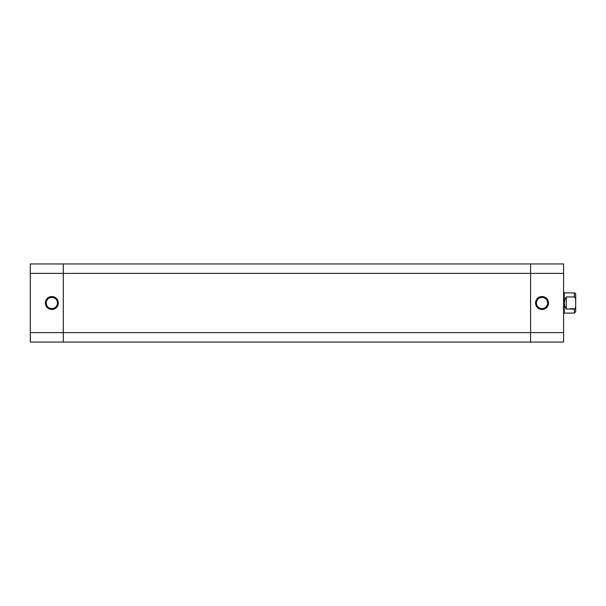 <?xml version="1.0" encoding="UTF-8"?>
<svg xmlns="http://www.w3.org/2000/svg" width="606" height="606" viewBox="0 0 606 606"><rect width="100%" height="100%" fill="white"/><g stroke="black" fill="none" stroke-linecap="round" stroke-linejoin="round"><path stroke-width="0.91" d="M51.843 297.341L51.843 296.539A6.461 6.461 0 0 1 58.312 303A6.461 6.461 0 0 1 51.843 309.461L54.32 308.969L56.419 307.568L57.82 305.477L58.312 303L57.222 299.409L54.32 297.031L50.586 296.66L47.276 298.432L45.511 301.743L45.874 305.477L48.253 308.378L51.843 309.461L51.843 308.659A5.659 5.659 0 0 0 57.502 303A5.659 5.659 0 0 0 51.843 297.341A5.659 5.659 0 0 0 46.192 303A5.659 5.659 0 0 0 51.843 308.659L51.843 309.461A6.461 6.461 0 0 1 45.382 303A6.461 6.461 0 0 1 51.843 296.539L51.843 297.341A5.659 5.659 0 0 1 57.502 303A5.659 5.659 0 0 1 51.843 308.659A5.659 5.659 0 0 1 46.192 303A5.659 5.659 0 0 1 51.843 297.341L49.684 297.773M63.297 263.943L30.3 263.943L30.3 342.057L63.297 342.057L63.297 263.943L30.3 263.943L30.3 273.374L63.297 273.374L63.297 332.626L30.3 332.626L30.3 273.374L63.297 273.374L63.297 263.943L63.297 273.374L530.583 273.374L530.583 263.943L63.297 263.943L563.58 263.943L530.583 263.943L530.583 273.374L63.297 273.374L63.297 332.626L30.3 332.626L30.3 342.057L63.297 342.057L63.297 332.626L63.297 342.057L530.583 342.057L63.297 342.057L63.297 332.626L530.583 332.626L63.297 332.626L63.297 263.943M51.843 308.659L54.01 308.227M54.987 307.704L55.843 307M56.547 306.144L57.396 304.106M57.502 303L57.07 300.834M56.547 299.856L55.843 299M54.987 298.296L52.949 297.455M48.707 298.296L47.844 299M47.147 299.856L46.298 301.894M46.192 303L46.624 305.166M47.147 306.144L47.844 307M48.707 307.704L50.745 308.545M530.583 342.057L530.583 264.125L530.583 332.626L530.583 273.374L563.58 273.374L563.58 263.943L563.58 332.626L563.58 273.374L530.583 273.374L530.583 342.057L530.583 334.467L530.583 342.057L563.58 342.057L563.58 332.626L530.583 332.626L563.58 332.626L563.58 342.057L530.583 342.057M542.037 308.659L542.037 309.461A6.461 6.461 0 0 1 535.568 303A6.461 6.461 0 0 1 542.037 296.539L539.56 297.031L537.461 298.432L536.06 300.523L535.568 303L536.658 306.591L539.56 308.969L543.294 309.34L546.604 307.568L548.369 304.257L548.006 300.523L545.627 297.622L542.037 296.539L542.037 297.341A5.659 5.659 0 0 0 536.378 303A5.659 5.659 0 0 0 542.037 308.659A5.659 5.659 0 0 0 547.688 303A5.659 5.659 0 0 0 542.037 297.341L542.037 296.539A6.461 6.461 0 0 1 548.498 303A6.461 6.461 0 0 1 542.037 309.461L542.037 308.659A5.659 5.659 0 0 1 536.378 303A5.659 5.659 0 0 1 542.037 297.341A5.659 5.659 0 0 1 547.688 303A5.659 5.659 0 0 1 542.037 308.659L544.196 308.227M542.037 297.341L539.87 297.773M538.893 298.296L538.037 299M537.333 299.856L536.484 301.894M536.378 303L536.81 305.166M537.333 306.144L538.037 307M538.893 307.704L540.931 308.545M545.173 307.704L546.036 307M546.733 306.144L547.582 304.106M547.688 303L547.256 300.834M546.733 299.856L546.036 299M545.173 298.296L543.135 297.455M575.7 299.637L575.7 294.243A1.348 1.348 0 0 0 574.352 292.903L574.352 296.94L575.48 298.016L575.7 299.637L575.7 294.243A1.348 1.348 0 0 0 574.352 292.903L574.352 296.94L575.071 297.296L575.655 298.811L575.7 306.363L575.7 299.637M563.58 292.228L564.254 292.903L564.254 313.097L563.58 313.772L564.254 313.097L574.352 313.097L574.352 309.06L566.277 309.06L564.769 306.197L564.254 303L564.769 299.803L566.277 296.94L574.352 296.94L566.277 296.94L566.277 309.06L566.277 296.94L564.769 299.803L564.254 303L564.254 292.903L563.58 292.228M570.314 308.727L575.389 308.727L570.314 308.727M575.7 311.757L575.7 306.363L575.253 308.469L575.7 306.363L575.7 311.757L574.352 313.097L564.254 313.097L564.254 303L564.769 306.197L566.277 309.06L574.352 309.06L574.352 313.097M575.7 299.523L575.7 300.606M575.7 305.394L575.7 306.477M574.942 308.833L574.352 309.06L574.942 308.833M564.254 292.903L574.352 292.903"/></g></svg>
